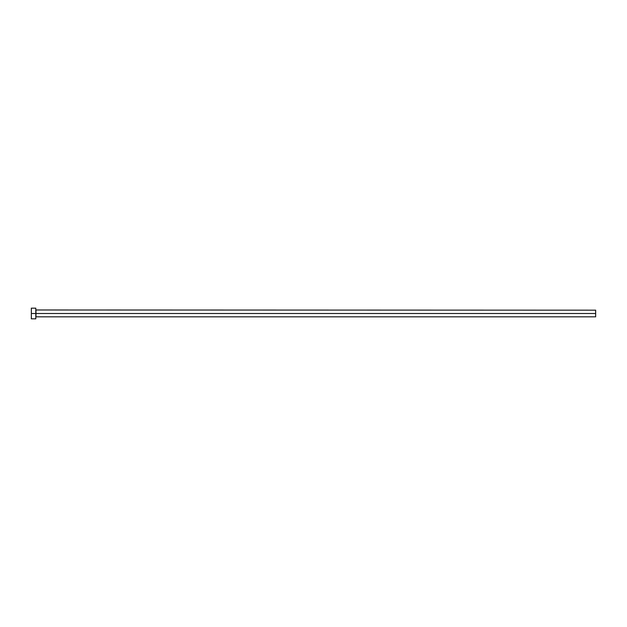 <?xml version="1.0" encoding="UTF-8"?>
<svg xmlns="http://www.w3.org/2000/svg" width="627" height="627" viewBox="0 0 627 627"><rect width="100%" height="100%" fill="white"/><g stroke="black" fill="none" stroke-linecap="round" stroke-linejoin="round"><path stroke-width="0.94" d="M31.35 318.829L31.35 308.17L31.35 313.5L595.65 313.5L595.65 316.831L595.65 313.5L35.974 313.5L35.974 310.169L35.974 313.5L31.35 313.5L31.35 318.829L35.794 318.829L35.794 308.17L35.794 318.829M35.794 317.011L35.974 313.5L35.974 316.831L595.65 316.831M595.65 313.5L595.65 310.169L595.65 313.5M595.65 310.169L35.794 309.989M31.35 308.17L35.794 308.17"/></g></svg>
